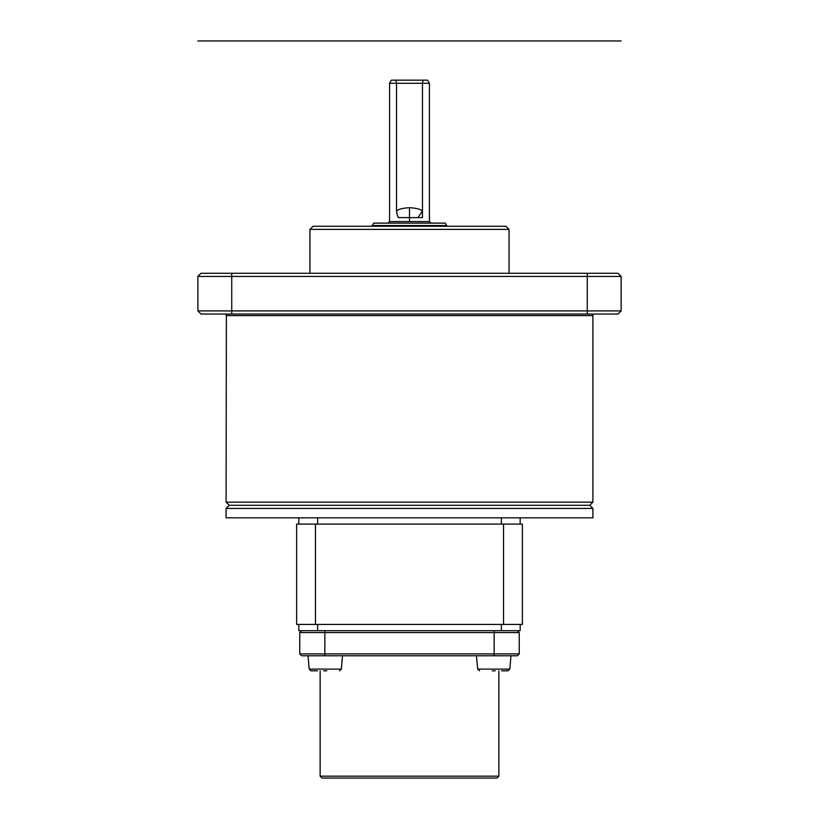 <?xml version="1.0" encoding="UTF-8"?>
<svg xmlns="http://www.w3.org/2000/svg" width="819" height="819" viewBox="0 0 819 819"><rect width="100%" height="100%" fill="white"/><g stroke="black" fill="none" stroke-linecap="round" stroke-linejoin="round"><path stroke-width="1.23" d="M226.095 315.612L592.905 315.612L592.905 502.149L226.095 502.149L226.372 314.046M229.228 505.292L226.095 508.425L592.905 508.425L589.772 505.292L229.228 505.292L226.095 502.149M231.736 314.046L201.013 314.046L197.87 310.913L621.13 310.913L617.987 314.046L231.736 314.046L231.736 276.423L621.13 276.423L621.13 310.913M201.013 273.29L231.736 273.29L231.736 276.423L197.87 276.423L201.013 273.29L197.87 276.423L197.87 310.913M231.736 273.29L617.987 273.29L621.13 276.423M309.961 229.392L313.093 226.259L505.907 226.259L509.039 229.392L309.961 229.392L309.961 273.29M371.99 226.259A3.133 3.133 0 0 1 372.297 225.532L373.689 223.126L445.311 223.126L446.703 225.532A3.133 3.133 0 0 1 447.01 226.259M417.946 217.608L399.129 217.608C399.222 216.349 398.054 220.823 396.539 210.954C398.873 209.08 403.194 208.016 409.5 207.739C415.796 208.006 420.116 209.08 422.461 210.954L417.946 217.608L422.461 217.608L422.461 83.292L429.412 83.292L429.412 221.56L430.978 223.126M429.412 83.292L427.6 80.16L423.065 80.16L422.461 83.292L396.539 83.292L396.539 210.954M389.588 83.292L396.539 83.292L395.935 80.16L391.4 80.16L389.588 83.292L389.588 221.56L429.412 221.56M423.065 80.16L395.935 80.16M226.095 508.425L226.095 517.833L592.905 517.833L592.905 508.425M503.552 524.099L503.552 624.426L522.368 624.426L522.368 524.099L296.632 524.099L296.632 624.426L315.448 624.426L315.448 524.099M503.552 624.426L315.448 624.426M317.639 624.426L317.639 630.691L298.833 630.691L298.833 624.426M317.639 630.691L520.167 630.691L520.167 624.426M301.648 630.691L299.764 632.575L519.236 632.575L517.352 630.691M324.846 630.691L324.846 655.773L301.648 655.773L299.764 653.9L299.764 632.575L299.764 653.9L494.154 653.9L494.154 630.691M325.256 655.773L517.352 655.773L519.236 653.9L519.236 632.575L519.236 653.9L494.154 653.9L494.154 655.773L324.846 655.773M498.853 776.166L496.969 778.05L322.031 778.05L320.147 776.166L498.853 776.166L498.853 670.822M492.219 670.822L495.26 670.822M476.494 655.773L477.661 669.113L509.817 669.113L507.944 670.822L501.556 670.822M323.74 670.822L326.781 670.822M342.506 655.773L341.339 669.113L309.183 669.113L311.056 670.822L317.444 670.822M298.833 524.099L298.833 517.833M520.167 517.833L520.167 524.099M409.5 207.739L409.5 221.56M197.87 40.95L621.13 40.95M587.264 314.046L587.264 273.29M372.297 225.532L446.703 225.532M501.361 630.691L501.361 624.426M317.639 517.833L317.639 524.099M501.361 524.099L501.361 517.833M589.772 505.292L592.905 502.149M592.628 314.046L592.905 315.612M509.039 273.29L509.039 229.392M389.588 221.56L388.022 223.126M320.147 776.166L320.147 670.822M509.817 669.113L510.984 655.773M477.661 669.113L479.535 670.822M309.183 669.113L308.016 655.773M341.339 669.113L339.465 670.822"/></g></svg>
